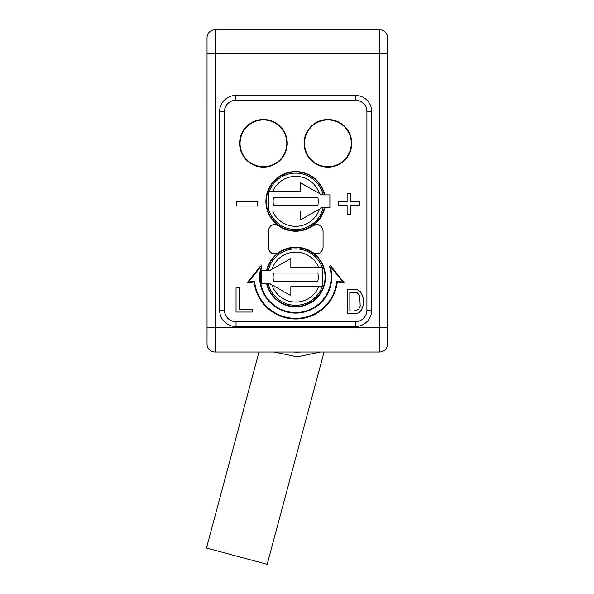 <?xml version="1.0" encoding="UTF-8"?>
<svg xmlns="http://www.w3.org/2000/svg" width="594" height="594" viewBox="0 0 594 594"><rect width="100%" height="100%" fill="white"/><g stroke="black" fill="none" stroke-linecap="round" stroke-linejoin="round"><path stroke-width="0.89" d="M267.003 270.634A29.388 29.388 0 0 1 325.052 276.158A29.388 29.388 0 0 1 300.297 306.103L291.053 306.103A29.388 29.388 0 0 1 267.003 283.531M324.346 207.781A29.388 29.388 0 0 1 278.675 225.304A29.388 29.388 0 0 1 279.388 176.878A29.388 29.388 0 0 1 324.346 194.891M207.039 53.876L207.039 37.756A8.056 8.056 0 0 1 215.095 29.7L379.477 29.7A8.056 8.056 0 0 1 387.54 37.756L387.54 343.963L387.54 327.851L379.477 327.851L379.477 53.876L215.095 53.876L215.095 327.851L379.477 327.851L379.477 352.027L215.095 352.027A8.056 8.056 0 0 1 207.039 343.963L207.039 53.876L215.095 53.876L215.095 29.7M379.477 29.7L379.477 53.876L387.54 53.876L387.54 37.756M379.477 352.027A8.056 8.056 0 0 0 387.54 343.963M268.28 231.014L268.28 247.408C269.557 253.222 272.943 254.975 278.445 252.673A29.878 29.878 0 0 1 312.912 252.673C318.399 254.982 321.785 253.222 323.069 247.408L323.069 231.014C321.792 225.2 318.406 223.448 312.912 225.75A29.878 29.878 0 0 1 278.445 225.75C272.958 223.441 269.565 225.193 268.28 231.014L268.28 230.88C269.557 225.059 272.95 223.307 278.452 225.616A29.767 29.767 0 0 1 279.21 176.537A29.767 29.767 0 0 1 324.74 194.891M324.74 207.781A29.767 29.767 0 0 1 312.897 225.616C318.384 223.299 321.777 225.052 323.069 230.88L323.069 231.014M266.617 270.634A29.767 29.767 0 0 1 278.452 252.806C272.965 255.123 269.572 253.371 268.28 247.542L268.28 247.408M323.069 247.408L323.069 247.542C321.792 253.363 318.399 255.116 312.897 252.806A29.767 29.767 0 0 1 312.14 301.886A29.767 29.767 0 0 1 266.617 283.531M268.28 230.88L268.28 247.542M323.069 247.542L323.069 231.096M353.601 289.486L347.245 289.493L347.245 313.669L357.417 313.253L359.741 312.043L361.516 309.853L362.845 306.333C364.211 300.913 363.35 295.975 360.254 291.535L357.432 289.842L353.601 289.486M329.67 267.003A35.454 35.454 0 0 1 295.678 312.541A35.454 35.454 0 0 1 261.679 267.003L260.484 269.386L259.088 268.726L248.396 282.157L254.536 281.073A41.335 41.335 0 0 0 336.813 281.073L337.318 281.734L344.334 282.982L331.051 266.283L330.227 265.852L329.633 266.416L330.865 269.386A36.026 36.026 0 0 1 295.678 313.105A36.026 36.026 0 0 1 260.484 269.386M259.088 268.726L260.298 266.283L247.015 282.982L254.032 281.734A41.899 41.899 0 0 0 337.318 281.734M260.298 266.283L261.323 265.897L261.679 267.003M366.906 111.605L371.74 111.605L371.74 310.12A16.439 16.439 0 0 1 355.309 326.559L236.048 326.559A16.439 16.439 0 0 1 219.609 310.12L219.609 111.605A16.149 16.149 0 0 1 235.759 95.456L355.598 95.456A16.149 16.149 0 0 1 371.74 111.605A16.149 16.149 0 0 0 355.598 95.456L355.598 100.289L235.759 100.289A11.316 11.316 0 0 0 224.443 111.605L224.443 310.12A11.605 11.605 0 0 0 236.048 321.725L355.309 321.725A11.605 11.605 0 0 0 366.906 310.12L366.906 111.605A11.316 11.316 0 0 0 355.598 100.289M338.276 205.591L347.119 205.591L347.119 214.234L350.809 214.234L350.809 205.591L359.585 205.591L359.585 201.915L350.809 201.915L350.809 193.28L347.119 193.28L347.119 201.915L338.276 201.915L338.276 205.591M330.865 269.386L332.261 268.726L342.953 282.157L336.813 281.073M248.396 282.157L247.015 282.982M254.536 281.073L254.032 281.734M342.953 282.157L344.334 282.982M236.486 206.051L257.432 206.051L257.432 201.455L236.486 201.455L236.486 206.051M359.712 295.589L360.194 306.059L358.776 309.103C356.148 310.825 353.17 311.397 349.829 310.818L349.829 292.345L357.261 292.842L359.712 295.589M357.432 289.842L347.245 289.493M360.194 306.059L360.001 306.719M239.456 309.207L239.456 287.882L236.048 287.882L236.048 312.058L252.16 312.058L252.16 309.207L239.456 309.207M207.031 104.641L207.039 51.455M324.057 352.027L267.174 564.3L206.467 548.032L258.984 352.027M300.512 219.869L321.837 207.781L329.893 207.781L329.893 194.891L321.837 194.891L300.512 182.804L300.512 191.669L268.681 191.669L268.681 211.004L300.512 211.004L300.512 219.869M273.478 205.368L317.872 205.368A22.565 22.565 0 0 0 317.872 197.312L273.478 197.312A22.565 22.565 0 0 0 273.478 205.368M269.179 191.669A28.2 28.2 0 0 1 323.129 194.891A28.2 28.2 0 0 0 269.179 191.669M323.129 207.781A28.2 28.2 0 0 1 269.179 211.004A28.2 28.2 0 0 0 323.129 207.781M351.292 143.317A23.381 23.381 0 0 0 316.216 123.069A23.381 23.381 0 0 0 316.216 163.565A23.381 23.381 0 0 0 351.292 143.317M351.73 143.317A23.827 23.827 0 0 1 315.993 163.951A23.827 23.827 0 0 1 315.993 122.683A23.827 23.827 0 0 1 351.73 143.317A23.827 23.827 0 0 1 315.993 163.951A23.827 23.827 0 0 1 315.993 122.683A23.827 23.827 0 0 1 351.73 143.317M286.828 143.317A23.381 23.381 0 0 0 251.752 123.069A23.381 23.381 0 0 0 251.752 163.565A23.381 23.381 0 0 0 286.828 143.317M287.266 143.317A23.827 23.827 0 0 1 251.529 163.951A23.827 23.827 0 0 1 251.529 122.683A23.827 23.827 0 0 1 287.266 143.317A23.827 23.827 0 0 1 251.529 163.951A23.827 23.827 0 0 1 251.529 122.683A23.827 23.827 0 0 1 287.266 143.317M290.837 258.553L269.513 270.634L261.457 270.634L261.457 283.531L269.513 283.531L290.837 295.619L290.837 286.754L322.668 286.754L322.668 267.411L290.837 267.411L290.837 258.553M317.872 273.054L273.478 273.054A22.565 22.565 0 0 0 273.478 281.111L317.872 281.111A22.565 22.565 0 0 0 317.872 273.054M268.221 270.634A28.2 28.2 0 0 1 322.171 267.411A28.2 28.2 0 0 0 268.221 270.634M322.171 286.754A28.2 28.2 0 0 1 268.221 283.531A28.2 28.2 0 0 0 322.171 286.754M293.236 352.027A46.74 33.049 0 0 0 297.29 352.145A46.74 33.049 0 0 0 301.336 352.027M224.443 111.605L219.609 111.605A16.149 16.149 0 0 1 235.759 95.456L235.759 100.289M366.906 310.12L371.74 310.12A16.439 16.439 0 0 1 355.309 326.559L355.309 321.725M236.048 321.725L236.048 326.559A16.439 16.439 0 0 1 219.609 310.12L224.443 310.12M332.261 268.726L331.051 266.283M207.039 327.851L215.095 327.851L215.095 352.027M272.646 211.004A24.978 24.978 0 0 0 319.394 209.17M319.394 193.503A24.978 24.978 0 0 0 272.646 191.669M318.711 267.411A24.978 24.978 0 0 0 271.955 269.253M271.955 284.912A24.978 24.978 0 0 0 318.711 286.754M320.426 352.027L297.29 356.868L274.146 352.027"/></g></svg>
